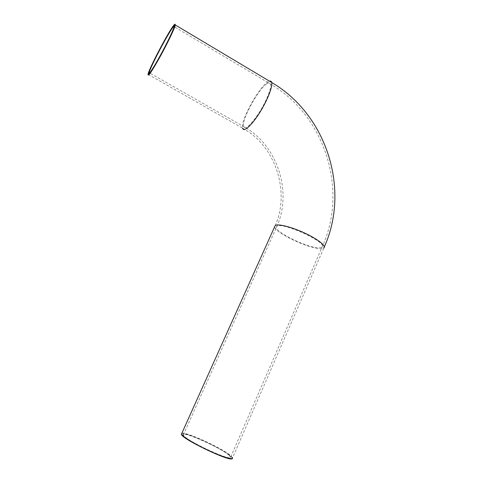 <?xml version="1.0" encoding="UTF-8"?>
<svg xmlns="http://www.w3.org/2000/svg" width="483" height="483" viewBox="0 0 483 483"><rect width="100%" height="100%" fill="white"/><g stroke="black" fill="none" stroke-linecap="round" stroke-linejoin="round"><path stroke-width="0.36" stroke-dasharray="2.42 1.81" d="M174.272 26.004L174.363 26.8C173.457 32.778 149.241 77.383 149.126 73.422M175.081 24.222L173.608 25.889C167.559 33.852 149.096 69.19 148.221 74.436L148.015 74.364M229.286 455.197C220.972 447.506 180.708 429.671 183.305 434.887L183.534 435.316C186.275 440.774 231.762 461.887 230.802 457.256L229.286 455.197M229.31 455.505L230.832 457.576C231.798 462.255 186.027 441.009 183.286 435.503C178.197 428.922 220.562 447.409 229.31 455.505M232.305 458.536L232.094 457.528L230.747 456.115C222.15 448.182 181.161 429.767 181.457 434.024M181.831 433.293C185.418 431.247 222.947 448.532 230.983 455.916L232.595 457.793L323.773 248.081L321.201 248.697C310.171 249.457 274.495 232.673 274.628 226.775M267.002 83.662C269.001 82.364 270.214 82.527 270.643 84.145C271.7 88.099 266.097 101.919 258.713 113.324C250.405 125.489 245.352 129.885 243.559 126.504C241.355 120.146 258.459 88.781 267.002 83.662M148.221 74.436L242.557 128.128C240.196 121.269 258.544 87.592 267.781 81.995L269.472 81.156M319.649 247.864L322.004 247.296C329.593 243.48 281.71 221.256 276.892 226.358C270.589 229.89 308.178 248.715 319.649 247.864M230.753 456.918L322.004 247.296C348.4 190.537 325.421 116.174 270.643 84.145L174.363 26.8M183.305 434.887L276.892 226.358C292.251 192.578 277.997 145.105 243.559 126.504L149.627 72.957M230.802 457.256L230.832 457.576M242.557 128.128C276.246 146.24 290.084 192.729 275.189 225.531"/><path stroke-width="0.72" d="M149.126 73.422L149.211 72.492C150.364 67.059 167.257 34.8 172.757 27.591L174.272 26.004M172.588 27.32C167.064 34.583 150.074 67.028 148.909 72.492C147.883 76.26 152.912 68.93 159.958 56.119C166.991 43.361 173.82 29.077 174.236 26.33C174.405 25.279 173.856 25.605 172.588 27.32M173.306 25.877C174.822 23.83 175.383 23.613 174.991 25.225C174.091 28.883 167.027 43.542 159.861 56.547C152.018 70.536 148.07 76.471 148.015 74.364C148.51 69.793 167.209 33.919 173.306 25.877M148.178 74.63C148.239 76.761 152.211 70.79 160.096 56.728C167.305 43.651 174.411 28.908 175.305 25.231L175.081 24.222M181.457 433.982L181.457 434.024C178.958 437.556 231.23 462.811 232.305 458.536M232.595 457.793C233.657 460.287 222.693 457.063 208.741 450.573C194.8 444.112 182.194 436.403 181.481 434.066L181.831 433.293M269.472 81.156C270.667 80.812 271.422 81.265 271.73 82.502C272.871 86.759 266.827 101.665 258.864 113.958C250.912 126.311 243.468 132.511 242.557 128.128M175.359 25.007L271.73 82.502C327.305 115.075 350.561 190.501 323.773 248.081C326.635 246.191 317.941 239.182 304.701 233.054C291.49 226.901 277.767 223.508 275.189 225.531L274.628 226.775M149.211 72.492L148.909 72.492M149.627 72.957L149.162 72.692M174.991 25.225L175.305 25.231M181.481 434.066L275.189 225.531"/></g></svg>
